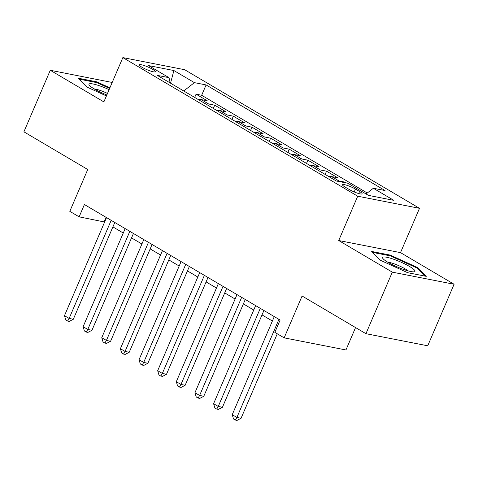 <?xml version="1.0" encoding="UTF-8"?>
<svg xmlns="http://www.w3.org/2000/svg" width="478" height="478" viewBox="0 0 478 478"><rect width="100%" height="100%" fill="white"/><g stroke="black" fill="none" stroke-linecap="round" stroke-linejoin="round"><path stroke-width="0.72" d="M141.942 67.219A8.694 1.446 23.2 0 0 150.289 70.965A8.694 1.446 23.2 0 0 155.272 71.688A8.694 1.446 23.2 0 0 152.631 69.31A8.694 1.446 23.2 0 0 144.278 65.564A8.694 1.446 23.2 0 0 139.295 64.841A8.694 1.446 23.2 0 0 141.942 67.219M112.199 82.461L50.274 70.278L23.9 131.82L87.737 169.499L69.806 211.342L79.127 216.845L104.628 222.019M419.505 208.318L184.645 69.704L122.852 57.599L357.711 196.213L419.505 208.318L400.51 252.629L338.717 240.524L392.307 272.149L454.1 284.255L400.51 252.629M454.1 284.255L427.726 345.797L365.933 333.692L302.09 296.007L284.159 337.856L345.953 349.962L355.548 327.561M392.307 272.149L365.933 333.692M346.586 183.008L345.182 182.184L344.961 182.692M329.067 176.741A10.863 6.561 120.5 0 1 331.63 176.591L337.725 177.78L326.54 171.184L325.148 174.428M310.425 165.741A10.863 6.561 120.5 0 1 312.988 165.585L319.089 166.78L307.904 160.184L306.512 163.428M291.789 154.741A10.863 6.561 120.5 0 1 294.352 154.585L300.447 155.78L289.262 149.178L287.87 152.428M273.147 143.741A10.863 6.561 120.5 0 1 275.71 143.585L281.805 144.78L270.626 138.178L269.234 141.428M254.511 132.735A10.863 6.561 120.5 0 1 257.074 132.585L263.169 133.78L251.984 127.178L250.591 130.422M235.869 121.735A10.863 6.561 120.5 0 1 238.432 121.585L244.527 122.774L233.348 116.178L231.955 119.422M217.233 110.735A10.863 6.561 120.5 0 1 219.796 110.579L225.891 111.774L214.706 105.178L213.313 108.422M284.159 337.856L274.838 332.353L280.114 320.051L84.397 204.536L79.127 216.845M359.546 191.505L355.447 189.085A8.419 1.398 23.2 0 0 347.357 185.452A8.419 1.398 23.2 0 0 342.529 184.753A8.419 1.398 23.2 0 0 345.092 187.053L349.191 189.473A8.419 1.398 23.2 0 0 357.275 193.106A8.419 1.398 23.2 0 0 362.109 193.805A8.419 1.398 23.2 0 0 359.546 191.505L358.673 193.536M170.186 82.969L169.015 77.669L157.328 75.381L336.261 180.989L347.954 183.277L368.454 195.383L393.842 200.354L373.342 188.254L385.029 190.543L206.096 84.929L194.403 82.64L183.755 90.975M169.015 77.669L148.515 65.57L173.896 70.541L194.403 82.64M367.265 193.01L201.662 95.271L196.07 94.172L194.677 97.422M198.591 99.735A10.863 6.561 120.5 0 1 201.154 99.579L207.249 100.774L196.07 94.172M206.048 104.132A10.863 6.561 -59.5 0 1 208.611 103.983L214.706 105.178M224.684 115.132A10.863 6.561 -59.5 0 1 227.247 114.983L233.348 116.178M243.326 126.138A10.863 6.561 -59.5 0 1 245.889 125.983L251.984 127.178M261.968 137.138A10.863 6.561 -59.5 0 1 264.531 136.983L270.626 138.178M280.604 148.138A10.863 6.561 -59.5 0 1 283.167 147.983L289.262 149.178M299.246 159.138A10.863 6.561 -59.5 0 1 301.809 158.989L307.904 160.184M317.882 170.138A10.863 6.561 -59.5 0 1 320.445 169.989L326.54 171.184M336.745 181.084A10.863 6.561 -59.5 0 1 339.087 180.989L345.182 182.184M338.717 240.524L357.711 196.213M50.274 70.278L103.863 101.91L122.852 57.599M112.898 226.901L123.264 233.019M131.54 237.901L141.906 244.019M150.176 248.901L160.548 255.019M168.818 259.907L179.184 266.025M187.454 270.906L197.826 277.025M206.096 281.906L216.462 288.025M224.738 292.906L235.104 299.025M243.374 303.906L253.74 310.025M262.016 314.912L272.382 321.031M106.074 217.329L104.174 221.75M366.052 193.96L373.342 188.254M201.662 95.271L206.096 84.929M173.896 70.541L170.532 83.172M417.581 267.549L390.293 255.109L371.681 251.464L380.363 260.259L407.656 272.693L426.262 276.344L417.581 267.549L417.228 268.367M109.892 87.844L96.723 81.84L78.111 78.195L86.793 86.99L106.421 95.935M389.994 255.808L390.293 255.109M96.425 82.539L96.723 81.84M278.937 319.358L236.891 417.455L232.23 414.701L274.276 316.603M277.276 333.793L241.067 418.268L236.891 417.455L235.373 420.072L233.509 418.973L232.23 414.701M241.067 418.268L237.046 420.401L235.373 420.072M387.903 262.267A17.656 2.94 23.2 0 0 413.942 271.833A17.656 2.94 23.2 0 0 409.616 266.521A17.656 2.94 23.2 0 0 390.496 258.222A17.656 2.94 23.2 0 0 382.908 258.532A17.656 2.94 23.2 0 0 387.903 262.267M407.889 270.817A12.087 2.014 23.2 0 0 404.944 268.761A12.087 2.014 23.2 0 0 387.813 262.213M372.601 252.396L390.347 255.873L416.792 267.925L424.823 276.057M109.115 89.661A17.656 2.94 23.2 0 0 100.129 85.998A17.656 2.94 23.2 0 0 89.338 85.263A17.656 2.94 23.2 0 0 106.833 94.979M107.49 93.443A12.087 2.014 23.2 0 0 100.476 90.527A12.087 2.014 23.2 0 0 94.244 88.944M79.037 79.127L96.777 82.604L109.629 88.46M260.295 308.352L218.255 406.449L213.594 403.701L255.64 305.603M263.91 310.485L222.431 407.268L218.255 406.449L216.737 409.072L214.873 407.973L213.594 403.701M222.431 407.268L218.404 409.401L216.737 409.072M241.659 297.352L199.613 395.449L194.952 392.701L236.998 294.603M245.268 299.485L203.789 396.268L199.613 395.449L198.095 398.072L196.231 396.973L194.952 392.701M203.789 396.268L199.768 398.395L198.095 398.072M223.017 286.352L180.977 384.449L176.316 381.701L218.362 283.603M226.632 288.485L185.147 385.268L180.977 384.449L179.459 387.066L177.595 385.967L176.316 381.701M185.147 385.268L181.126 387.395L179.459 387.066M204.381 275.352L162.335 373.449L157.674 370.695L199.72 272.597M207.99 277.485L166.511 374.268L162.335 373.449L160.817 376.067L158.953 374.967L157.674 370.695M166.511 374.268L162.49 376.395L160.817 376.067M185.739 264.352L143.699 362.449L139.038 359.695L181.078 261.597M189.354 266.479L147.869 363.262L143.699 362.449L142.181 365.067L140.317 363.967L139.038 359.695M147.869 363.262L143.848 365.395L142.181 365.067M167.103 253.346L125.057 351.444L120.396 348.695L162.442 250.597M170.712 255.479L129.233 352.262L125.057 351.444L123.539 354.067L121.675 352.967L120.396 348.695M129.233 352.262L125.212 354.395L123.539 354.067M148.461 242.346L106.415 340.444L101.76 337.695L143.8 239.598M152.076 244.479L110.591 341.262L106.415 340.444L104.903 343.067L103.039 341.967L101.76 337.695M110.591 341.262L106.57 343.389L104.903 343.067M129.825 231.346L87.779 329.444L83.118 326.695L125.164 228.598M133.434 233.479L91.955 330.262L87.779 329.444L86.261 332.061L84.397 330.961L83.118 326.695M91.955 330.262L87.934 332.389L86.261 332.061M111.183 220.346L69.137 318.444L64.476 315.689L106.522 217.592M114.798 222.479L73.313 319.262L69.137 318.444L67.619 321.061L65.761 319.961L64.476 315.689M73.313 319.262L69.292 321.389L67.619 321.061M201.154 99.579L208.611 103.983M219.796 110.579L227.247 114.983M238.432 121.585L245.889 125.983M257.074 132.585L264.531 136.983M275.71 143.585L283.167 147.983M294.352 154.585L301.809 158.989M312.988 165.585L320.445 169.989M331.63 176.591L339.087 180.989M354.216 191.947L355.447 189.085"/></g></svg>

